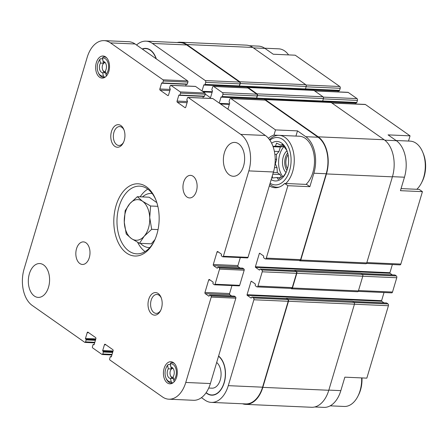 <?xml version="1.0" encoding="UTF-8"?>
<svg xmlns="http://www.w3.org/2000/svg" width="448" height="448" viewBox="0 0 448 448"><rect width="100%" height="100%" fill="white"/><g stroke="black" fill="none" stroke-linecap="round" stroke-linejoin="round"><path stroke-width="0.67" d="M386.333 303.022A0.902 0.566 -87.5 0 1 386.546 302.966A0.902 0.566 -87.5 0 1 386.753 303.038L388.03 303.94A1.355 0.851 -87.5 0 1 388.427 305.721L366.834 378.14L344.854 377.166L340.838 390.634L328.832 390.107M206.058 392.806A20.574 12.891 -87.5 0 0 206.959 393.512A20.574 12.891 -87.5 0 0 214.469 394.834A20.574 12.891 -87.5 0 0 225.31 377.222A20.574 12.891 -87.5 0 0 218.59 356.048M201.454 397.645L204.982 400.126A27.787 17.41 -87.5 0 0 211.355 402.399A27.787 17.41 -87.5 0 0 228.278 385.661L253.882 299.774A1.355 0.851 -87.5 0 0 253.484 297.993L252.213 297.097A0.902 0.566 -87.5 0 0 252.006 297.024A0.902 0.566 -87.5 0 0 251.451 297.567L251.39 297.774A0.454 0.286 -87.5 0 1 251.014 298.01L247.184 295.322A0.454 0.286 -87.5 0 1 247.055 294.728L251.009 281.467A0.454 0.286 -87.5 0 1 251.384 281.232L255.214 283.92A0.454 0.286 -87.5 0 1 255.343 284.514L255.282 284.721A0.902 0.566 -87.5 0 0 255.545 285.908L256.822 286.804A1.355 0.851 -87.5 0 0 257.135 286.916A1.355 0.851 -87.5 0 0 257.958 286.098L262.22 271.802A1.355 0.851 -87.5 0 0 261.828 270.021L260.551 269.125A0.902 0.566 -87.5 0 0 260.344 269.046A0.902 0.566 -87.5 0 0 259.79 269.595L259.728 269.802A0.454 0.286 -87.5 0 1 259.353 270.038L255.522 267.35A0.454 0.286 -87.5 0 1 255.394 266.756L259.347 253.49A0.454 0.286 -87.5 0 1 259.722 253.254L263.553 255.942A0.454 0.286 -87.5 0 1 263.682 256.536L263.62 256.743A0.902 0.566 -87.5 0 0 263.883 257.93L265.16 258.826A1.355 0.851 -87.5 0 0 265.474 258.938A1.355 0.851 -87.5 0 0 266.297 258.121L287.885 185.702L284.682 183.45A26.544 16.632 92.5 0 1 275.038 187.729A26.544 16.632 92.5 0 1 269.338 185.825M268.442 138.298A26.544 16.632 92.5 0 1 273.963 135.106L275.514 129.903L230.922 98.582A1.355 0.851 -87.5 0 0 230.608 98.47A1.355 0.851 -87.5 0 0 229.785 99.288L229.169 101.36A0.902 0.566 -87.5 0 0 229.432 102.547L229.555 102.637A0.454 0.286 -87.5 0 1 229.69 103.23L227.914 109.178M219.24 103.079L221.015 97.138A0.454 0.286 -87.5 0 1 221.39 96.902L221.519 96.992A0.902 0.566 -87.5 0 0 221.726 97.065A0.902 0.566 -87.5 0 0 222.275 96.522L222.897 94.45A1.355 0.851 -87.5 0 0 222.499 92.669L213.696 86.486A1.355 0.851 -87.5 0 0 213.382 86.374A1.355 0.851 -87.5 0 0 212.559 87.192L211.943 89.264A0.902 0.566 -87.5 0 0 212.206 90.451L212.335 90.541A0.454 0.286 -87.5 0 1 212.464 91.134L210.61 97.35A0.454 0.286 -87.5 0 1 210.23 97.586L205.19 94.041M202.014 90.983L203.79 85.042A0.454 0.286 -87.5 0 1 204.165 84.806L204.294 84.896A0.902 0.566 -87.5 0 0 204.501 84.969A0.902 0.566 -87.5 0 0 205.05 84.426L205.671 82.354A1.355 0.851 -87.5 0 0 205.274 80.573L152.387 43.428A27.787 17.41 -87.5 0 0 146.014 41.16A27.787 17.41 -87.5 0 0 136.562 45.013M156.318 58.895A20.574 12.891 -87.5 0 0 148.45 48.966A20.574 12.891 -87.5 0 0 142.195 48.972M249.413 45.724L258.574 46.133A27.787 17.41 -87.5 0 1 264.947 48.401L273.241 54.225L295.226 55.199L339.819 86.514L306.068 85.025M422.75 152.225A25.978 16.279 92.5 0 1 421.389 183.086L422.066 181.776A23.716 14.862 92.5 0 0 423.315 153.597L422.75 152.225A25.978 16.279 92.5 0 0 416.097 143.248A25.978 16.279 92.5 0 0 410.138 141.126L396.094 140.504L408.503 141.047L410.054 135.845L388.074 134.876L396.368 140.7L384.782 140.185M401.066 188.597L419.227 189.398L422.43 191.649L400.445 190.674L404.46 177.206A27.787 17.41 -87.5 0 0 396.368 140.7M273.963 135.106L295.943 136.074L297.5 130.872L305.794 136.696A27.787 17.41 -87.5 0 1 313.886 173.208L309.87 186.676L306.667 184.425L284.682 183.45M275.514 129.903L297.5 130.872M309.87 186.676L287.885 185.702M265.474 258.938L299.768 260.456A1.355 0.851 -87.5 0 0 300.591 259.638L326.2 173.751A27.787 17.41 -87.5 0 0 318.102 137.239L265.216 100.1A1.355 0.851 -87.5 0 0 264.902 99.988L230.608 98.47M242.502 403.777A28.235 17.69 -87.5 0 0 245.633 404.365L311.584 407.277A28.235 17.69 -87.5 0 0 328.782 390.27L354.446 304.175A1.355 0.851 -87.5 0 0 354.049 302.394L352.52 301.319A0.902 0.566 -87.5 0 0 352.313 301.246A0.902 0.566 -87.5 0 0 352.1 301.302M290.886 288.406L291.312 288.702A1.355 0.851 -87.5 0 0 291.62 288.814L357.577 291.732A1.355 0.851 -87.5 0 0 358.4 290.914L362.785 276.203A1.355 0.851 -87.5 0 0 362.393 274.422L360.858 273.347A0.902 0.566 -87.5 0 0 360.651 273.269A0.902 0.566 -87.5 0 0 360.438 273.325M299.225 260.434L299.65 260.73A1.355 0.851 -87.5 0 0 299.958 260.842L365.915 263.754A1.355 0.851 -87.5 0 0 366.738 262.937L392.403 176.842A28.235 17.69 -87.5 0 0 384.177 139.742L331.167 102.508A1.355 0.851 -87.5 0 0 330.854 102.396L264.902 99.484A1.355 0.851 -87.5 0 0 264.219 99.954M321.894 101.511A0.902 0.566 -87.5 0 0 322.101 101.584A0.902 0.566 -87.5 0 0 322.65 101.041L323.394 98.554A1.355 0.851 -87.5 0 0 322.997 96.774L313.942 90.412A1.355 0.851 -87.5 0 0 313.628 90.3L247.677 87.388A1.355 0.851 -87.5 0 0 246.994 87.858M238.588 86.408A0.902 0.566 -87.5 0 0 238.795 86.481A0.902 0.566 -87.5 0 0 239.35 85.938L239.966 83.866A1.355 0.851 -87.5 0 0 239.568 82.085L186.682 44.946A27.787 17.41 -87.5 0 0 180.314 42.672L146.014 41.16M211.355 402.399L245.65 403.911A27.787 17.41 -87.5 0 0 262.573 387.178L288.176 301.291A1.355 0.851 -87.5 0 0 287.784 299.505L286.507 298.609A0.902 0.566 -87.5 0 0 286.3 298.536A0.902 0.566 -87.5 0 0 286.087 298.592M383.992 302.854L381.73 301.263L247.184 295.322M384.026 292.522L381.595 300.67A0.454 0.286 -87.5 0 0 381.73 301.263M257.135 286.916L291.43 288.428A1.355 0.851 -87.5 0 0 292.253 287.61L296.514 273.314A1.355 0.851 -87.5 0 0 296.122 271.533L294.846 270.637A0.902 0.566 -87.5 0 0 294.638 270.564A0.902 0.566 -87.5 0 0 294.426 270.62M392.33 274.882L390.068 273.291L255.522 267.35M392.364 264.55L389.934 272.698A0.454 0.286 -87.5 0 0 390.068 273.291M355.286 103.981L355.555 103.085L221.015 97.138M255.914 98.577L255.942 98.599A0.902 0.566 -87.5 0 0 256.15 98.672A0.902 0.566 -87.5 0 0 256.698 98.129L257.443 95.637A1.355 0.851 -87.5 0 0 257.046 93.856L247.985 87.494A1.355 0.851 -87.5 0 0 247.677 87.388M255.814 98.51A0.902 0.566 -87.5 0 0 256.021 98.582A0.902 0.566 -87.5 0 0 256.57 98.039L257.191 95.962A1.355 0.851 -87.5 0 0 256.794 94.181L247.99 87.998A1.355 0.851 -87.5 0 0 247.682 87.892L213.382 86.374M338.066 91.885L338.33 90.983L203.79 85.042M238.689 86.481L238.717 86.498A0.902 0.566 -87.5 0 0 238.924 86.57A0.902 0.566 -87.5 0 0 239.473 86.027L240.218 83.541A1.355 0.851 -87.5 0 0 239.82 81.76L186.805 44.531A28.235 17.69 -87.5 0 0 180.331 42.224A28.235 17.69 -87.5 0 0 177.162 42.532M245.633 404.365A28.235 17.69 -87.5 0 0 262.825 387.358L288.495 301.263A1.355 0.851 -87.5 0 0 288.098 299.477L286.569 298.402A0.902 0.566 -87.5 0 0 286.362 298.329A0.902 0.566 -87.5 0 0 285.986 298.525M291.62 288.814A1.355 0.851 -87.5 0 0 292.449 287.997L296.834 273.286A1.355 0.851 -87.5 0 0 296.436 271.505L294.907 270.43A0.902 0.566 -87.5 0 0 294.7 270.357A0.902 0.566 -87.5 0 0 294.33 270.553M299.958 260.842A1.355 0.851 -87.5 0 0 300.787 260.025L326.452 173.93A28.235 17.69 -87.5 0 0 318.226 136.825L265.21 99.596A1.355 0.851 -87.5 0 0 264.902 99.484M304.668 89.415A0.902 0.566 -87.5 0 0 304.875 89.488A0.902 0.566 -87.5 0 0 305.43 88.945L306.169 86.458A1.355 0.851 -87.5 0 0 305.771 84.678L252.762 47.443A28.235 17.69 -87.5 0 0 246.282 45.136L180.331 42.224M338.839 90.838A0.902 0.566 -87.5 0 0 339.046 90.916A0.902 0.566 -87.5 0 0 339.595 90.367L340.211 88.295A1.355 0.851 -87.5 0 0 339.819 86.514M314.754 406.969L323.915 407.372A27.787 17.41 -87.5 0 0 340.838 390.634M358.176 291.379L391.675 292.858A1.355 0.851 -87.5 0 0 392.504 292.04L396.766 277.743A1.355 0.851 -87.5 0 0 396.368 275.962L395.091 275.066A0.902 0.566 -87.5 0 0 394.884 274.994A0.902 0.566 -87.5 0 0 394.671 275.05M366.52 263.407L400.014 264.886A1.355 0.851 -87.5 0 0 400.842 264.068L422.43 191.649M410.054 135.845L365.462 104.53A1.355 0.851 -87.5 0 0 365.154 104.418L331.783 102.945M356.065 102.939A0.902 0.566 -87.5 0 0 356.272 103.012A0.902 0.566 -87.5 0 0 356.821 102.469L357.437 100.397A1.355 0.851 -87.5 0 0 357.045 98.616L348.242 92.428A1.355 0.851 -87.5 0 0 347.928 92.322L314.558 90.843M269.522 139.675A25.978 16.279 92.5 0 1 279.115 135.335L299.337 136.231A25.978 16.279 92.5 0 1 305.295 138.354A25.978 16.279 92.5 0 1 314.49 160.418A25.978 16.279 92.5 0 1 306.029 184.397M142.419 49.129A20.328 12.74 92.5 0 1 145.69 48.602L146.39 48.636A20.328 12.74 92.5 0 1 148.781 49.106M145.69 48.602A20.328 12.74 92.5 0 1 150.349 50.266A20.328 12.74 92.5 0 1 156.094 58.733M269.892 140.196A23.716 14.862 92.5 0 1 282.694 139.457A23.716 14.862 92.5 0 1 289.699 170.307A23.716 14.862 92.5 0 1 270.11 183.232M271.628 143.186A19.768 12.387 92.5 0 1 281.613 143.08A19.768 12.387 92.5 0 1 286.675 149.912A19.768 12.387 92.5 0 1 285.639 173.393A19.768 12.387 92.5 0 1 271.191 179.603M279.115 135.335A25.978 16.279 92.5 0 1 285.074 137.458A25.978 16.279 92.5 0 1 294.263 159.527A25.978 16.279 92.5 0 1 285.802 183.501M279.261 187.057A25.978 16.279 92.5 0 1 276.819 187.242A25.978 16.279 92.5 0 1 269.797 184.29M286.86 150.382L282.374 144.514L280.784 145.141L276.55 143.136L275.481 146.121L272.994 146.406M272.35 175.722L272.39 178.013L276.92 177.514L278.214 179.39L282.223 176.54L283.819 175.913L286.104 172.435M283.73 146.076L283.388 146.468L280.325 147.034L278.986 151.519L276.45 154.437L276.674 159.292L275.335 163.778L277.06 167.703L277.278 172.564L280.045 174.502L281.266 177.29M282.621 176.417A18.637 11.676 92.5 0 1 284.066 146.49M286.048 172.542A12.426 7.784 92.5 0 1 282.503 161.482A12.426 7.784 92.5 0 1 287.017 150.791M286.927 170.419A11.295 7.078 92.5 0 1 287.694 152.986M287.482 168.678A9.458 5.93 92.5 0 1 288.098 154.773M421.389 183.086A25.978 16.279 92.5 0 1 416.83 189.291M264.667 48.21L278.723 48.832A25.978 16.279 92.5 0 1 284.682 50.954A25.978 16.279 92.5 0 1 288.585 54.902M214.81 394.722A20.328 12.74 92.5 0 1 212.391 394.985L211.686 394.951A20.328 12.74 92.5 0 1 206.175 392.633M218.523 356.272A20.328 12.74 92.5 0 1 224.851 379.366A20.328 12.74 92.5 0 1 211.686 394.951M216.67 362.494A13.552 8.495 92.5 0 1 220.741 377.899A13.552 8.495 92.5 0 1 211.982 388.181L208.734 388.035M361.642 377.91A25.978 16.279 92.5 0 1 357.762 396.519A25.978 16.279 92.5 0 1 344.221 406.459L330.165 405.838M361.973 377.922A23.716 14.862 92.5 0 1 358.439 395.203L357.762 396.519M283.018 145.242L280.784 145.141M283.388 146.468L275.481 146.121M280.325 147.034L273.101 146.714M278.986 151.519L274.361 151.312M276.45 154.437L274.865 154.364M276.674 159.292L275.201 159.225M275.335 163.778L275.027 163.766M277.06 167.703L274.506 167.591M277.278 172.564L273.342 172.39M280.045 174.502L272.81 174.182M280.734 177.682L276.92 177.514M170.262 363.832L170.996 367.153A5.645 3.539 92.5 0 1 174.07 370.714A5.645 3.539 92.5 0 1 173.13 376.768L173.869 380.089A9.038 5.662 92.5 0 0 176.081 369.466A9.038 5.662 92.5 0 0 170.262 363.832L170.901 362.79A10.164 6.367 92.5 0 1 172.054 362.673A10.164 6.367 92.5 0 1 174.457 363.558M173.253 377.317A4.519 2.834 92.5 0 1 171.601 377.031A4.519 2.834 92.5 0 1 170.442 375.469L170.722 376.152A5.645 3.539 92.5 0 0 172.172 378.101A5.645 3.539 92.5 0 0 173.443 378.566L170.453 378.431A5.645 3.539 92.5 0 1 167.378 374.87A5.645 3.539 92.5 0 1 168.319 368.816L171.31 368.945A5.645 3.539 92.5 0 0 171.018 369.443L170.682 370.098A4.519 2.834 92.5 0 1 173.046 368.374M102.469 58.106L103.202 61.426A5.645 3.539 92.5 0 1 106.277 64.988A5.645 3.539 92.5 0 1 105.336 71.042L106.075 74.362A9.038 5.662 92.5 0 0 108.287 63.739A9.038 5.662 92.5 0 0 102.469 58.106L103.107 57.064A10.164 6.367 92.5 0 1 104.261 56.946A10.164 6.367 92.5 0 1 106.663 57.831M105.459 71.59A4.519 2.834 92.5 0 1 103.807 71.305A4.519 2.834 92.5 0 1 102.648 69.742L102.934 70.426A5.645 3.539 92.5 0 0 104.378 72.38A5.645 3.539 92.5 0 0 105.65 72.839L102.659 72.705A5.645 3.539 92.5 0 1 99.585 69.143A5.645 3.539 92.5 0 1 100.526 63.09L103.516 63.218A5.645 3.539 92.5 0 0 103.23 63.717L102.889 64.372A4.519 2.834 92.5 0 1 105.252 62.647M170.453 378.431L171.186 381.752A9.038 5.662 92.5 0 1 165.939 377.955A9.038 5.662 92.5 0 1 166.415 367.22L166.757 366.565A10.164 6.367 92.5 0 1 168.224 364.454L167.586 365.495L168.319 368.816M171.186 381.752L172.306 382.872A10.164 6.367 92.5 0 1 171.153 382.984A10.164 6.367 92.5 0 1 168.823 382.155A10.164 6.367 92.5 0 1 166.219 378.644L165.939 377.955M166.415 367.22A9.038 5.662 92.5 0 1 167.586 365.495M102.659 72.705L103.393 76.026A9.038 5.662 92.5 0 1 98.146 72.234A9.038 5.662 92.5 0 1 98.622 61.499L98.963 60.838A10.164 6.367 92.5 0 1 100.43 58.727L99.792 59.769L100.526 63.09M103.393 76.026L104.513 77.146A10.164 6.367 92.5 0 1 103.365 77.258A10.164 6.367 92.5 0 1 101.03 76.429A10.164 6.367 92.5 0 1 98.431 72.918L98.146 72.234M98.622 61.499A9.038 5.662 92.5 0 1 99.792 59.769M85.607 339.052A0.454 0.286 -87.5 0 1 85.473 338.458L87.203 332.657A0.902 0.566 -87.5 0 1 87.752 332.114A0.902 0.566 -87.5 0 1 87.959 332.186L95.614 337.562A0.902 0.566 -87.5 0 1 95.878 338.75L94.153 344.551A0.454 0.286 -87.5 0 1 93.772 344.786L93.391 344.518A0.454 0.286 -87.5 0 0 93.01 344.753L92.422 346.724A0.902 0.566 -87.5 0 0 92.686 347.911L101.998 354.452A0.902 0.566 -87.5 0 0 102.206 354.525A0.902 0.566 -87.5 0 0 102.76 353.982L103.342 352.016A0.454 0.286 -87.5 0 0 103.214 351.422L102.833 351.154A0.454 0.286 -87.5 0 1 102.698 350.56L104.429 344.753A0.902 0.566 -87.5 0 1 104.978 344.21A0.902 0.566 -87.5 0 1 105.185 344.282L112.84 349.664A0.902 0.566 -87.5 0 1 113.103 350.851L111.373 356.653A0.454 0.286 -87.5 0 1 110.998 356.888L110.611 356.619A0.454 0.286 -87.5 0 0 110.236 356.854L109.648 358.82A0.902 0.566 -87.5 0 0 109.911 360.007L162.478 396.928A27.787 17.41 -87.5 0 0 168.851 399.196A27.787 17.41 -87.5 0 0 185.769 382.463L211.221 297.091A0.902 0.566 -87.5 0 0 210.958 295.904L209.748 295.053A0.454 0.286 -87.5 0 0 209.367 295.288L209.182 295.91A0.454 0.286 -87.5 0 1 208.802 296.145L205.229 293.636A0.902 0.566 -87.5 0 1 204.966 292.449L208.673 280.017A0.902 0.566 -87.5 0 1 209.222 279.468A0.902 0.566 -87.5 0 1 209.429 279.546L213.002 282.055A0.454 0.286 -87.5 0 1 213.136 282.649L212.951 283.27A0.454 0.286 -87.5 0 0 213.08 283.864L214.295 284.715A0.902 0.566 -87.5 0 0 214.502 284.788A0.902 0.566 -87.5 0 0 215.051 284.245L219.559 269.119A0.902 0.566 -87.5 0 0 219.296 267.932L218.086 267.075A0.454 0.286 -87.5 0 0 217.706 267.31L217.521 267.938A0.454 0.286 -87.5 0 1 217.14 268.173L213.567 265.658A0.902 0.566 -87.5 0 1 213.304 264.471L217.011 252.039A0.902 0.566 -87.5 0 1 217.56 251.496A0.902 0.566 -87.5 0 1 217.767 251.569L221.34 254.078A0.454 0.286 -87.5 0 1 221.474 254.671L221.29 255.293A0.454 0.286 -87.5 0 0 221.418 255.886L222.634 256.738A0.902 0.566 -87.5 0 0 222.841 256.816A0.902 0.566 -87.5 0 0 223.39 256.267L248.842 170.895A27.787 17.41 -87.5 0 0 240.744 134.389L188.177 97.468A0.902 0.566 -87.5 0 0 187.97 97.395A0.902 0.566 -87.5 0 0 187.421 97.938L186.833 99.91A0.454 0.286 -87.5 0 0 186.967 100.503L187.348 100.772A0.454 0.286 -87.5 0 1 187.477 101.366L185.752 107.167A0.902 0.566 -87.5 0 1 185.198 107.71A0.902 0.566 -87.5 0 1 184.99 107.638L177.335 102.262A0.902 0.566 -87.5 0 1 177.072 101.074L178.802 95.273A0.454 0.286 -87.5 0 1 179.183 95.038L179.564 95.306A0.454 0.286 -87.5 0 0 179.945 95.071L180.527 93.1A0.902 0.566 -87.5 0 0 180.264 91.913L170.951 85.372A0.902 0.566 -87.5 0 0 170.744 85.299A0.902 0.566 -87.5 0 0 170.195 85.842L169.607 87.814A0.454 0.286 -87.5 0 0 169.742 88.407L170.122 88.676A0.454 0.286 -87.5 0 1 170.257 89.27L168.526 95.071A0.902 0.566 -87.5 0 1 167.972 95.614A0.902 0.566 -87.5 0 1 167.765 95.542L160.11 90.166A0.902 0.566 -87.5 0 1 159.846 88.978L161.577 83.177A0.454 0.286 -87.5 0 1 161.958 82.942L162.338 83.21A0.454 0.286 -87.5 0 0 162.719 82.975L163.307 81.004A0.902 0.566 -87.5 0 0 163.044 79.817L110.477 42.896A27.787 17.41 -87.5 0 0 104.104 40.628A27.787 17.41 -87.5 0 0 87.181 57.366L24.114 268.929A27.787 17.41 -87.5 0 0 32.211 305.435L84.778 342.356A0.902 0.566 -87.5 0 0 84.986 342.429A0.902 0.566 -87.5 0 0 85.534 341.886L86.122 339.914A0.454 0.286 -87.5 0 0 85.988 339.321L95.659 339.5M168.851 399.196L193.474 400.288A27.787 17.41 -87.5 0 0 210.392 383.55L235.844 298.178A0.902 0.566 -87.5 0 0 235.581 296.99L234.366 296.139A0.454 0.286 -87.5 0 0 234.158 296.128M231.655 295.988L229.852 294.722A0.902 0.566 -87.5 0 1 229.589 293.535L231.969 285.561M238.913 285.802A0.902 0.566 -87.5 0 0 239.12 285.874A0.902 0.566 -87.5 0 0 239.674 285.331L244.182 270.206A0.902 0.566 -87.5 0 0 243.919 269.018L242.71 268.167A0.454 0.286 -87.5 0 0 242.497 268.156M239.994 268.016L238.19 266.75A0.902 0.566 -87.5 0 1 237.927 265.563L240.307 257.583M247.257 257.83A0.902 0.566 -87.5 0 0 247.464 257.902A0.902 0.566 -87.5 0 0 248.013 257.359L273.465 171.987A27.787 17.41 -87.5 0 0 265.367 135.475L212.8 98.56A0.902 0.566 -87.5 0 0 212.593 98.487A0.902 0.566 -87.5 0 0 212.38 98.538M202.922 98.056L203.414 96.393M179.777 95.318L204.187 96.393A0.454 0.286 -87.5 0 0 204.568 96.158L205.15 94.192A0.902 0.566 -87.5 0 0 204.887 93.005L195.574 86.458A0.902 0.566 -87.5 0 0 195.367 86.386A0.902 0.566 -87.5 0 0 195.154 86.442M185.696 85.96L186.189 84.297M162.551 83.216L186.962 84.297A0.454 0.286 -87.5 0 0 187.342 84.062L187.925 82.09A0.902 0.566 -87.5 0 0 187.662 80.903L135.094 43.988A27.787 17.41 -87.5 0 0 128.727 41.714L104.104 40.628M238.633 143.808A16.94 10.618 -87.5 0 0 234.746 142.419A16.94 10.618 -87.5 0 0 223.395 158.878A16.94 10.618 -87.5 0 0 233.251 176.271A16.94 10.618 -87.5 0 0 244.272 163.005A16.94 10.618 -87.5 0 0 238.633 143.808M193.127 176.288A11.295 7.078 -87.5 0 0 190.534 175.364A11.295 7.078 -87.5 0 0 182.969 186.334A11.295 7.078 -87.5 0 0 189.538 197.932A11.295 7.078 -87.5 0 0 196.885 189.09A11.295 7.078 -87.5 0 0 193.127 176.288M86.005 242.816A11.295 7.078 -87.5 0 0 83.418 241.892A11.295 7.078 -87.5 0 0 75.846 252.862A11.295 7.078 -87.5 0 0 82.421 264.46A11.295 7.078 -87.5 0 0 89.762 255.618A11.295 7.078 -87.5 0 0 86.005 242.816M43.585 264.936A16.94 10.618 -87.5 0 0 39.704 263.553A16.94 10.618 -87.5 0 0 28.347 280.011A16.94 10.618 -87.5 0 0 38.209 297.405A16.94 10.618 -87.5 0 0 49.23 284.138A16.94 10.618 -87.5 0 0 43.585 264.936M126.594 253.064A36.142 22.646 92.5 0 1 119.538 197.064A36.142 22.646 92.5 0 1 155.618 199.248A36.142 22.646 92.5 0 1 153.72 242.189A36.142 22.646 92.5 0 1 126.594 253.064M158.183 293.507A11.295 7.078 -87.5 0 0 148.999 298.519A11.295 7.078 -87.5 0 0 150.965 313.314A11.295 7.078 -87.5 0 0 160.479 310.828A11.295 7.078 -87.5 0 0 161.073 297.41A11.295 7.078 -87.5 0 0 158.183 293.507M120.949 125.597A11.295 7.078 -87.5 0 0 111.77 130.609A11.295 7.078 -87.5 0 0 113.73 145.41A11.295 7.078 -87.5 0 0 123.25 142.918A11.295 7.078 -87.5 0 0 123.844 129.5A11.295 7.078 -87.5 0 0 120.949 125.597M173.398 362.622A11.071 6.938 -87.5 0 0 170.862 361.715A11.071 6.938 -87.5 0 0 163.442 372.467A11.071 6.938 -87.5 0 0 169.882 383.835A11.071 6.938 -87.5 0 0 177.083 375.166A11.071 6.938 -87.5 0 0 173.398 362.622M105.605 56.896A11.071 6.938 -87.5 0 0 103.068 55.994A11.071 6.938 -87.5 0 0 95.654 66.746A11.071 6.938 -87.5 0 0 102.094 78.109A11.071 6.938 -87.5 0 0 109.29 69.44A11.071 6.938 -87.5 0 0 105.605 56.896M124.068 130.094A9.458 5.93 -87.5 0 0 121.878 127.344A9.458 5.93 -87.5 0 0 119.706 126.571A9.458 5.93 -87.5 0 0 113.366 135.761A9.458 5.93 -87.5 0 0 118.871 145.471A9.458 5.93 -87.5 0 0 123.525 142.346M161.302 298.004A9.458 5.93 -87.5 0 0 159.107 295.249A9.458 5.93 -87.5 0 0 156.94 294.476A9.458 5.93 -87.5 0 0 150.601 303.666A9.458 5.93 -87.5 0 0 156.106 313.382A9.458 5.93 -87.5 0 0 160.759 310.257M154.062 241.511A33.886 21.23 92.5 0 1 136.741 253.842A33.886 21.23 92.5 0 1 128.968 251.07A33.886 21.23 92.5 0 1 117.69 212.671A33.886 21.23 92.5 0 1 139.731 186.138A33.886 21.23 92.5 0 1 155.898 199.948M145.034 251.586A33.886 21.23 92.5 0 1 137.665 242.346M140.179 196.818A33.886 21.23 92.5 0 1 147.795 189.118M149.789 247.604A27.11 16.985 92.5 0 1 148.999 247.598A27.11 16.985 92.5 0 1 142.783 245.386A27.11 16.985 92.5 0 1 140.431 243.348M142.481 196.918A27.11 16.985 92.5 0 1 151.39 193.441A27.11 16.985 92.5 0 1 152.18 193.502M156.839 202.63L149.122 197.215L137.346 196.694L129.842 203.627L125.16 210.689L124.281 222.275L126.23 233.99L131.443 238.582L139.49 243.303L144.172 236.247L151.676 229.309L149.727 217.594L150.606 206.007L142.565 201.286L137.346 196.694M139.49 243.303L151.267 243.824L154.952 239.596M172.306 382.872L172.9 382.894M168.224 364.454L170.335 364.549L171.31 368.945A5.645 3.539 -87.5 0 1 172.446 367.746M104.513 77.146L105.112 77.174M100.43 58.727L102.542 58.822L103.516 63.218A5.645 3.539 -87.5 0 1 104.653 62.02M157.836 206.326L150.606 206.007M158.049 229.594L151.676 229.309M129.842 203.627A20.328 12.74 92.5 0 1 142.565 201.286A20.328 12.74 92.5 0 1 149.727 217.594A20.328 12.74 92.5 0 1 144.172 236.247A20.328 12.74 92.5 0 1 131.443 238.582A20.328 12.74 92.5 0 1 124.281 222.275A20.328 12.74 92.5 0 1 129.842 203.627M106.366 76.059L105.65 72.839A5.645 3.539 -87.5 0 0 105.734 72.839M174.154 381.786L173.443 378.566A5.645 3.539 -87.5 0 0 173.527 378.566M102.648 69.742A4.519 2.834 92.5 0 1 102.889 64.372M170.442 375.469A4.519 2.834 92.5 0 1 170.682 370.098M300.591 259.638L266.297 258.121M326.2 173.751L313.886 173.208M318.102 137.239L305.794 136.696M265.216 100.1L230.922 98.582M239.966 83.866L205.671 82.354M239.568 82.085L205.274 80.573M186.682 44.946L152.387 43.428M262.573 387.178L228.278 385.661M288.176 301.291L253.882 299.774M287.784 299.505L253.484 297.993M286.507 298.609L252.213 297.097M381.595 300.67L247.055 294.728M251.77 281.501L251.009 281.467M292.253 287.61L257.958 286.098M296.514 273.314L262.22 271.802M296.122 271.533L261.828 270.021M294.846 270.637L260.551 269.125M389.934 272.698L255.394 266.756M260.109 253.523L259.347 253.49M229.342 104.39L220.55 104.003M229.516 103.813L219.66 103.376M256.57 98.039L222.275 96.522M257.191 95.962L222.897 94.45M256.794 94.181L222.499 92.669M247.99 87.998L213.696 86.486M212.117 92.294L203.325 91.907M212.29 91.711L202.434 91.28M239.35 85.938L205.05 84.426M305.771 84.678L239.82 81.76M252.762 47.443L186.805 44.531M328.782 390.27L262.825 387.358M354.446 304.175L288.495 301.263M354.049 302.394L288.098 299.477M352.52 301.319L286.569 298.402M358.4 290.914L292.449 287.997M362.785 276.203L296.834 273.286M362.393 274.422L296.436 271.505M360.858 273.347L294.907 270.43M366.738 262.937L300.787 260.025M392.403 176.842L326.452 173.93M384.177 139.742L318.226 136.825M331.167 102.508L265.21 99.596M322.65 101.041L256.698 98.129M323.394 98.554L257.443 95.637M322.997 96.774L257.046 93.856M313.942 90.412L247.985 87.494M305.43 88.945L239.473 86.027M306.169 86.458L240.218 83.541M340.211 88.295L306.068 86.789M264.947 48.401L253.4 47.891M388.427 305.721L354.435 304.214M388.03 303.94L354.11 302.439M386.753 303.038L352.839 301.543M392.504 292.04L358.512 290.539M396.766 277.743L362.774 276.242M396.368 275.962L362.449 274.467M395.091 275.066L361.178 273.571M400.842 264.068L366.85 262.567M404.46 177.206L392.454 176.674M365.462 104.53L331.929 103.046M356.821 102.469L322.678 100.957M357.437 100.397L323.294 98.885M357.045 98.616L323.288 97.121M348.242 92.428L314.703 90.95M339.595 90.367L305.452 88.861M85.534 341.886L94.825 342.294M86.122 339.914L95.413 340.329M85.988 339.321L95.581 339.746M85.473 338.458L95.833 338.918M87.203 332.657L88.726 332.724M93.391 344.518L94.153 344.551M102.76 353.982L112.05 354.39M103.342 352.016L112.633 352.425M103.214 351.422L112.806 351.842M102.833 351.154L112.885 351.596M102.698 350.56L113.053 351.014M104.429 344.753L105.952 344.82M110.611 356.619L111.373 356.653M185.769 382.463L210.392 383.55M211.221 297.091L235.844 298.178M210.958 295.904L235.581 296.99M209.748 295.053L234.366 296.139M205.229 293.636L229.852 294.722M204.966 292.449L229.589 293.535M208.673 280.017L210.196 280.084M215.051 284.245L239.674 285.331M219.559 269.119L244.182 270.206M219.296 267.932L243.919 269.018M218.086 267.075L242.71 268.167M213.567 265.658L238.19 266.75M213.304 264.471L237.927 265.563M217.011 252.039L218.534 252.106M223.39 256.267L248.013 257.359M248.842 170.895L273.465 171.987M240.744 134.389L265.367 135.475M188.177 97.468L212.8 98.56M184.99 107.638L185.41 107.654M177.335 102.262L187.085 102.693M177.072 101.074L187.432 101.534M178.802 95.273L179.564 95.306M179.945 95.071L204.568 96.158M180.527 93.1L205.15 94.192M180.264 91.913L204.887 93.005M170.951 85.372L195.574 86.458M167.765 95.542L168.185 95.558M160.11 90.166L169.859 90.597M159.846 88.978L170.206 89.432M161.577 83.177L162.338 83.21M162.719 82.975L187.342 84.062M163.307 81.004L187.925 82.09M163.044 79.817L187.662 80.903M110.477 42.896L135.094 43.988M286.3 298.536L252.006 297.024M294.638 270.564L260.344 269.046M256.021 98.582L221.726 97.065M238.795 86.481L204.501 84.969M352.313 301.246L286.362 298.329M360.651 273.269L294.7 270.357M322.101 101.584L256.15 98.672M304.875 89.488L238.924 86.57M386.546 302.966L352.738 301.476M394.884 274.994L361.082 273.498M356.272 103.012L322.342 101.511M339.046 90.916L305.122 89.415M276.819 187.242L278.471 187.314M84.986 342.429L94.657 342.854M93.285 344.484L94.158 344.523M102.206 354.525L111.882 354.956M110.51 356.58L111.384 356.619M209.642 295.014L234.265 296.1M214.502 284.788L239.12 285.874M217.98 267.042L242.603 268.128M222.841 256.816L247.464 257.902M187.97 97.395L212.593 98.487M179.67 95.34L204.288 96.432M170.744 85.299L195.367 86.386M162.445 83.244L187.068 84.336M148.999 247.598L149.766 247.632M151.39 193.441L152.158 193.474M171.153 382.984L172.665 383.051M172.054 362.673L173.566 362.74M103.365 77.258L104.871 77.325M104.261 56.946L105.773 57.014"/></g></svg>
